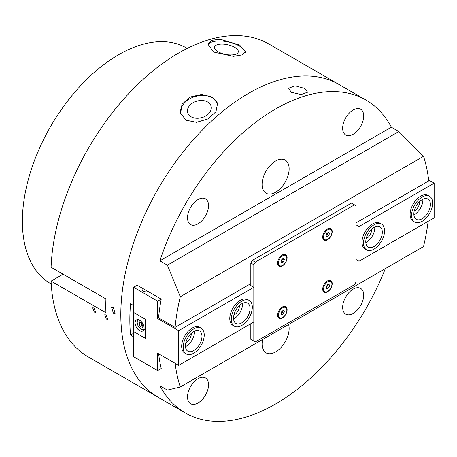 <?xml version="1.0" encoding="UTF-8"?>
<svg xmlns="http://www.w3.org/2000/svg" width="457" height="457" viewBox="0 0 457 457"><rect width="100%" height="100%" fill="white"/><g stroke="black" fill="none" stroke-linecap="round" stroke-linejoin="round"><path stroke-width="0.69" d="M142.584 288.333A4.25 2.456 0 0 0 142.116 289.452A4.25 2.456 0 0 0 143.361 291.183A4.25 2.456 0 0 0 148.308 291.635M233.893 315.079A7.226 4.17 120 0 0 234.281 314.873A7.226 4.17 120 0 0 239.377 305.579M185.799 342.841A7.226 4.17 120 0 0 186.193 342.636A7.226 4.17 120 0 0 191.283 333.347M201.143 328.189L199.64 327.321A14.875 8.592 120 0 0 192.203 328.057A14.875 8.592 120 0 0 182.48 341.168A14.875 8.592 120 0 0 184.765 353.09L186.267 353.958A14.875 8.592 120 0 0 193.705 353.221A14.875 8.592 120 0 0 203.422 340.111A14.875 8.592 120 0 0 201.143 328.189A14.875 8.592 120 0 0 193.705 328.926A14.875 8.592 120 0 0 183.988 342.036A14.875 8.592 120 0 0 186.267 353.958M249.231 300.426L247.728 299.558A14.875 8.592 120 0 0 240.291 300.295A14.875 8.592 120 0 0 230.574 313.405A14.875 8.592 120 0 0 232.853 325.327L234.355 326.195A14.875 8.592 120 0 0 239.816 326.384A14.875 8.592 120 0 0 251.087 313.633A14.875 8.592 120 0 0 249.231 300.426A14.875 8.592 120 0 0 243.77 300.238A14.875 8.592 120 0 0 232.499 312.988A14.875 8.592 120 0 0 234.355 326.195M158.648 353.804A180.646 104.299 -60 0 0 161.224 368.502L157.636 370.576L133.593 356.694L133.593 331.531L145.617 338.471L145.617 319.386L133.593 312.445L145.617 319.386L145.617 338.471L133.593 331.531L133.593 287.282L137.18 285.208L161.224 299.095L157.636 301.163L133.593 287.282M253.818 321.985L178.676 365.366L178.676 330.662L253.818 287.282L253.818 341.076L255.32 341.945L354.501 284.677L356.003 282.078L356.003 205.724L354.501 204.856L255.32 262.118L253.818 264.723L253.818 287.282L249.156 284.591M158.693 317.906L157.636 318.518L178.676 330.662M157.636 301.163L157.636 318.518M178.676 365.366L157.636 353.221L157.636 370.576M366.137 238.731A7.226 4.17 120 0 0 366.525 238.52A7.226 4.17 120 0 0 371.621 229.231M414.225 210.963A7.226 4.17 120 0 0 414.613 210.757A7.226 4.17 120 0 0 419.709 201.468M429.569 196.31L428.06 195.442A14.875 8.592 120 0 0 420.623 196.179A14.875 8.592 120 0 0 410.906 209.289A14.875 8.592 120 0 0 413.185 221.211L414.688 222.079A14.875 8.592 120 0 0 422.188 221.308A14.875 8.592 120 0 0 431.859 208.198A14.875 8.592 120 0 0 429.569 196.31A14.875 8.592 120 0 0 422.068 197.081A14.875 8.592 120 0 0 412.397 210.197A14.875 8.592 120 0 0 414.688 222.079M381.475 224.073L379.973 223.21A14.875 8.592 120 0 0 372.535 223.947A14.875 8.592 120 0 0 362.818 237.052A14.875 8.592 120 0 0 365.097 248.974L366.6 249.842A14.875 8.592 120 0 0 370.307 250.47A14.875 8.592 120 0 0 382.875 238.451A14.875 8.592 120 0 0 381.475 224.073A14.875 8.592 120 0 0 377.768 223.45A14.875 8.592 120 0 0 365.206 235.464A14.875 8.592 120 0 0 366.6 249.842M359.013 226.546L434.15 183.166L434.15 217.869L359.013 261.255L359.013 226.546L356.003 224.81M356.003 259.519L359.013 261.255M434.15 183.166L428.632 179.978M281.186 313.308A2.125 1.228 120 0 0 281.518 313.034A2.125 1.228 120 0 0 282.506 311.154L282.335 312.234L283.991 313.188L282.346 314.787L281.044 314.222L281.381 312.062L283.02 310.463L284.328 311.028L283.991 313.188M285.625 307.527A5.89 3.399 120 0 0 281.472 308.726A5.89 3.399 120 0 0 278.599 314.05A5.89 3.399 120 0 0 279.741 317.724A5.89 3.399 120 0 0 283.894 316.524A5.89 3.399 120 0 0 286.768 311.2A5.89 3.399 120 0 0 285.625 307.527L284.74 307.013A5.89 3.399 120 0 0 282.072 307.155M277.645 314.833A5.89 3.399 120 0 0 278.856 317.209L279.741 317.724M281.066 314.045L282.346 314.787M282.335 312.234L281.175 313.365M281.758 261.016L280.958 261.387A2.125 1.228 120 0 0 282.26 259.907L281.758 261.016L283.409 261.97L281.683 262.781L280.958 261.381L281.958 259.165L283.688 258.354L284.414 259.753L283.409 261.97M285.625 255.469A5.89 3.399 120 0 0 279.284 259.753A5.89 3.399 120 0 0 279.741 265.666A5.89 3.399 120 0 0 286.082 261.381A5.89 3.399 120 0 0 285.625 255.469L284.74 254.955A5.89 3.399 120 0 0 282.072 255.097M277.645 262.775A5.89 3.399 120 0 0 278.856 265.151L279.741 265.666M282.529 258.896A2.125 1.228 120 0 1 282.26 259.907L282.757 258.799L284.414 259.753M282.369 306.978L282.369 306.978A6.695 3.867 120 0 0 277.633 315.176A6.695 3.867 120 0 0 282.369 317.912A6.695 3.867 120 0 0 287.105 309.709A6.695 3.867 120 0 0 282.369 306.978M282.369 254.92L282.369 254.92A6.695 3.867 120 0 0 277.633 263.118A6.695 3.867 120 0 0 282.369 265.848A6.695 3.867 120 0 0 287.105 257.651A6.695 3.867 120 0 0 282.369 254.92M327.452 280.946L327.452 280.946A6.695 3.867 120 0 0 322.716 289.15A6.695 3.867 120 0 0 327.452 291.88A6.695 3.867 120 0 0 332.188 283.683A6.695 3.867 120 0 0 327.452 280.946M327.452 228.888L327.452 228.888A6.695 3.867 120 0 0 322.716 237.092A6.695 3.867 120 0 0 327.452 239.822A6.695 3.867 120 0 0 332.188 231.625A6.695 3.867 120 0 0 327.452 228.888M253.818 264.723L250.813 262.986L250.813 285.545M250.813 323.722L250.813 339.34L253.818 341.076M354.501 204.856L351.496 203.119L252.315 260.387L255.32 262.118M250.813 262.986L252.315 260.387M413.893 214.779A11.688 6.746 120 0 0 414.659 214.373A11.688 6.746 120 0 0 422.845 199.269M422.171 218.714A11.688 6.746 120 0 0 429.774 208.409A11.688 6.746 120 0 0 427.975 199.075A11.688 6.746 120 0 0 422.079 199.68A11.688 6.746 120 0 0 414.482 209.98A11.688 6.746 120 0 0 416.281 219.32A11.688 6.746 120 0 0 422.171 218.714M365.806 242.547A11.688 6.746 120 0 0 374.757 227.038M371.107 247.574A11.688 6.746 120 0 0 380.978 238.131A11.688 6.746 120 0 0 379.881 226.838A11.688 6.746 120 0 0 376.968 226.341A11.688 6.746 120 0 0 367.097 235.783A11.688 6.746 120 0 0 368.193 247.083A11.688 6.746 120 0 0 371.107 247.574M106.321 319.072L104.699 314.782L106.035 314.907L107.646 319.203L106.321 319.072M94.302 312.131L92.68 307.841L94.011 307.967L95.622 312.262L94.302 312.131M113.33 313.125L111.565 307.23L113.33 307.395L115.073 313.302L113.33 313.125M234.681 47.311A12.162 4.964 11.6 0 0 222.091 44.095A12.162 4.964 11.6 0 0 214.447 47.168A12.162 4.964 11.6 0 0 218.069 51.761A12.162 4.964 11.6 0 0 230.505 54.977A12.162 4.964 11.6 0 0 238.274 52.041A12.162 4.964 11.6 0 0 234.681 47.311M213.516 52.047L207.952 44.163L211.762 40.319L220.114 39.245L239.645 45.043L245.432 51.835L241.77 54.977L233.35 56.36L213.516 52.047M245.175 52.532A19.125 7.809 11.6 0 0 239.439 46.037A19.125 7.809 11.6 0 0 220.6 40.999A19.125 7.809 11.6 0 0 207.872 44.992M207.661 102.02A12.162 8.597 -15 0 0 193.511 102.511A12.162 8.597 -15 0 0 187.684 112.793A12.162 8.597 -15 0 0 191.049 116.752A12.162 8.597 -15 0 0 204.867 116.432A12.162 8.597 -15 0 0 211.163 106.498A12.162 8.597 -15 0 0 207.661 102.02M203.097 117.209A11.431 8.083 -15 0 0 200.023 118.032M202.862 117.295A11.368 8.037 -15 0 0 200.269 117.992M186.085 120.214L180.612 113.347L182 104.293L190.049 97.05L201.64 94.428L212.214 97.044L217.566 103.448L215.967 111.714L207.929 118.94L196.55 122.345L186.085 120.214M217.681 103.933A19.125 13.527 -15 0 0 212.419 97.804A19.125 13.527 -15 0 0 190.729 98.278A19.125 13.527 -15 0 0 180.761 113.85M187.244 48.408L186.57 48.019A136.015 78.53 120 0 0 118.563 54.754A136.015 78.53 120 0 0 29.711 174.614A136.015 78.53 120 0 0 50.556 283.608L51.23 283.997M356.003 222.902L428.735 180.915A180.646 104.299 120 0 0 423.519 156.334L398.835 131.542L391.323 127.206A180.646 104.299 120 0 0 365.931 100.037L338.877 84.419A180.646 104.299 120 0 0 248.557 93.365A180.646 104.299 120 0 0 130.542 252.555A180.646 104.299 120 0 0 158.231 397.31L88.355 356.963A180.646 104.299 120 0 1 51.081 281.129L105.933 312.794A180.646 104.299 -60 0 1 105.933 298.912L51.081 267.242A180.646 104.299 120 0 1 178.676 53.023A180.646 104.299 120 0 1 269.002 44.072L338.877 84.419A180.646 104.299 120 0 0 248.557 93.365A180.646 104.299 120 0 0 130.542 252.555A180.646 104.299 120 0 0 158.231 397.31L185.285 412.928A180.646 104.299 120 0 0 275.605 403.977A180.646 104.299 120 0 0 385.348 268.607M63.106 274.183L51.081 281.129M141.139 322.356A2.719 1.571 -120 0 0 141.561 323.984A2.719 1.571 -120 0 0 143.184 325.75L142.253 325.384L140.299 326.509L138.911 323.71L139.716 321.785L141.916 322.665L143.304 325.47L142.493 327.395L140.299 326.509M142.253 325.384L140.865 322.579L138.911 323.71M140.985 322.294L140.865 322.579M326.252 235.229A2.125 1.228 120 0 0 326.504 235.035A2.125 1.228 120 0 0 327.566 233.196L327.338 234.298L328.994 235.252L327.315 236.732L326.092 236.023L326.544 233.824L328.217 232.345L329.446 233.053L328.994 235.252M330.714 229.443A5.89 3.399 120 0 0 323.75 235.606A5.89 3.399 120 0 0 324.824 239.639A5.89 3.399 120 0 0 331.788 233.47A5.89 3.399 120 0 0 330.714 229.443L329.823 228.928A5.89 3.399 120 0 0 327.155 229.071M322.728 236.743A5.89 3.399 120 0 0 323.939 239.125L324.824 239.639M328.217 232.345L329.446 233.053M327.635 232.859L327.566 233.196A2.125 1.228 120 0 0 327.612 232.881M327.338 234.298L326.247 235.264M233.561 318.895A11.688 6.746 120 0 0 242.513 303.385M240.239 323.579A11.688 6.746 120 0 0 249.099 313.565A11.688 6.746 120 0 0 247.637 303.185A11.688 6.746 120 0 0 243.347 303.037A11.688 6.746 120 0 0 234.492 313.056A11.688 6.746 120 0 0 235.949 323.436A11.688 6.746 120 0 0 240.239 323.579M185.468 346.657A11.688 6.746 120 0 0 186.193 346.28A11.688 6.746 120 0 0 194.425 331.154M193.705 350.616A11.688 6.746 120 0 0 201.343 340.316A11.688 6.746 120 0 0 199.549 330.954A11.688 6.746 120 0 0 193.705 331.531A11.688 6.746 120 0 0 186.068 341.83A11.688 6.746 120 0 0 187.861 351.199A11.688 6.746 120 0 0 193.705 350.616M304.848 88.458L295.033 85.825L288.63 88.207L291.235 92.32L301.163 94.536L307.584 92.234L304.848 88.458M353.175 313.416A14.875 8.592 120 0 0 362.898 300.306A14.875 8.592 120 0 0 360.619 288.384A14.875 8.592 120 0 0 353.175 289.121A14.875 8.592 120 0 0 343.458 302.231A14.875 8.592 120 0 0 345.738 314.153A14.875 8.592 120 0 0 353.175 313.416M198.035 402.988A14.875 8.592 120 0 0 207.752 389.878A14.875 8.592 120 0 0 205.473 377.956A14.875 8.592 120 0 0 198.035 378.693A14.875 8.592 120 0 0 188.318 391.803A14.875 8.592 120 0 0 190.598 403.725A14.875 8.592 120 0 0 198.035 402.988M198.035 223.839A14.875 8.592 120 0 0 207.752 210.728A14.875 8.592 120 0 0 205.473 198.812A14.875 8.592 120 0 0 198.035 199.549A14.875 8.592 120 0 0 188.318 212.659A14.875 8.592 120 0 0 190.598 224.576A14.875 8.592 120 0 0 198.035 223.839M353.175 134.267A14.875 8.592 120 0 0 362.898 121.162A14.875 8.592 120 0 0 360.619 109.24A14.875 8.592 120 0 0 353.175 109.977A14.875 8.592 120 0 0 343.458 123.087A14.875 8.592 120 0 0 345.738 135.004A14.875 8.592 120 0 0 353.175 134.267M275.605 192.277A19.125 11.042 120 0 0 288.104 175.419A19.125 11.042 120 0 0 285.168 160.093A19.125 11.042 120 0 0 275.605 161.041A19.125 11.042 120 0 0 263.112 177.899A19.125 11.042 120 0 0 266.043 193.225A19.125 11.042 120 0 0 275.605 192.277M262.615 339.465A19.125 11.042 120 0 0 266.043 352.867A19.125 11.042 120 0 0 275.605 351.919A19.125 11.042 120 0 0 288.601 324.464M175.18 363.349A180.646 104.299 120 0 0 180.292 386.993L167.405 390.095L159.893 385.759A180.646 104.299 120 0 0 185.285 412.928M133.593 305.539L130.553 303.785A180.646 104.299 120 0 0 130.553 335.021L133.593 336.775M365.931 100.037A180.646 104.299 120 0 0 275.605 108.983A180.646 104.299 120 0 0 159.893 260.816L167.405 265.157L180.292 296.759A180.646 104.299 120 0 0 175.071 327.366L158.545 317.821A180.646 104.299 -60 0 1 161.224 299.095M133.593 333.267L130.553 335.021M250.813 283.637L175.071 327.366M428.14 221.342A180.646 104.299 120 0 1 423.519 246.569L180.292 386.993M180.292 296.759L423.519 156.334M398.835 131.542L167.405 265.157M391.323 127.206L159.893 260.816M262.746 348.291L264.055 349.976L263.54 350.33M139.602 320.248A6.375 3.679 -120 0 0 136.415 319.934A6.375 3.679 -120 0 0 135.438 325.047A6.375 3.679 -120 0 0 139.602 330.662A6.375 3.679 -120 0 0 142.79 330.977A6.375 3.679 -120 0 0 143.766 325.87A6.375 3.679 -120 0 0 139.602 320.248M326.241 287.299A2.125 1.228 120 0 0 327.006 286.528A2.125 1.228 120 0 0 327.618 284.711L327.703 285.528L329.354 286.482L327.96 288.476L326.367 288.59L326.178 286.71L327.578 284.717L329.166 284.602L329.354 286.482M330.714 281.501A5.89 3.399 120 0 0 325.967 283.306A5.89 3.399 120 0 0 323.63 289.515A5.89 3.399 120 0 0 324.824 291.697A5.89 3.399 120 0 0 329.571 289.887A5.89 3.399 120 0 0 331.908 283.683A5.89 3.399 120 0 0 330.714 281.501L329.823 280.986A5.89 3.399 120 0 0 327.155 281.129M322.728 288.801A5.89 3.399 120 0 0 322.745 289.001A5.89 3.399 120 0 0 323.939 291.183L324.824 291.697M327.703 285.528L326.304 287.522L327.96 288.476M137.483 320.5A5.844 3.376 60 0 1 138.043 319.672M138.437 319.757A5.524 3.188 -120 0 0 137.466 320.848A5.524 3.188 -120 0 0 139.025 327.201A5.524 3.188 -120 0 0 143.961 329.32M138.408 319.397L137.397 320.591C135.535 324.184 141.413 331.731 144.252 329.52"/></g></svg>
